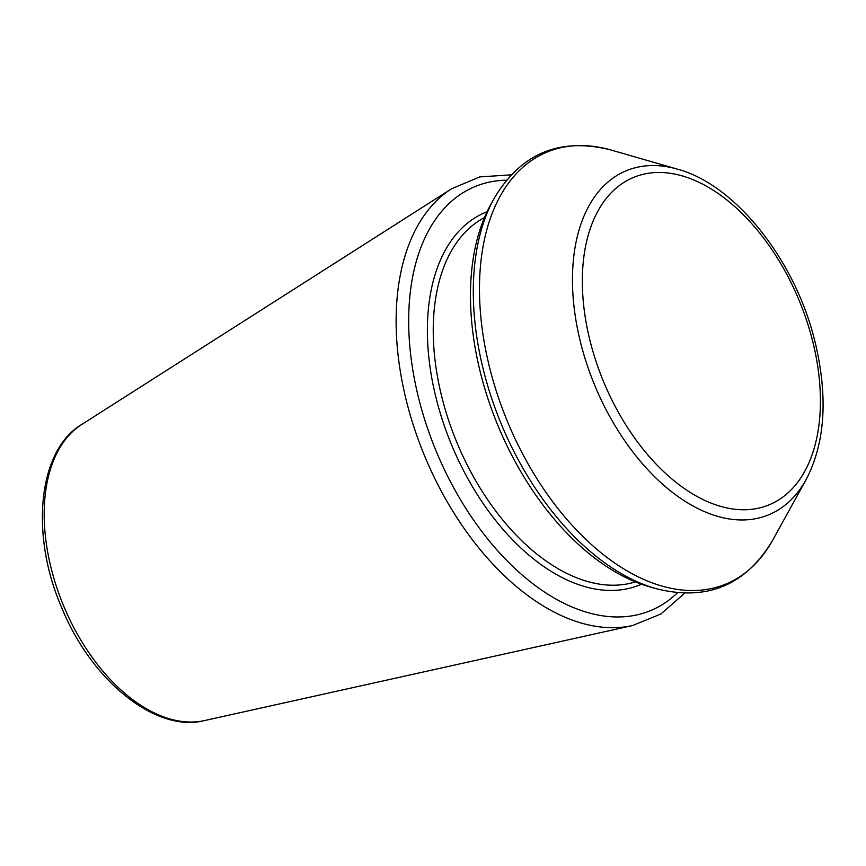 <?xml version="1.0" encoding="UTF-8"?>
<svg xmlns="http://www.w3.org/2000/svg" width="866" height="866" viewBox="0 0 866 866"><rect width="100%" height="100%" fill="white"/><g stroke="black" fill="none" stroke-linecap="round" stroke-linejoin="round"><path stroke-width="1.3" d="M649.154 586.672A229.133 136.936 -112.5 0 1 497.896 425.466A229.133 136.936 -112.5 0 1 490.773 204.538L494.01 198.671A233.755 139.697 -112.5 0 0 501.284 424.069A233.755 139.697 -112.5 0 0 655.594 588.523L649.154 586.672M81.761 424.448C38.429 449.865 29.466 533.976 61.832 608.008C91.861 681.748 156.594 733.026 204.495 720.577A161.163 96.321 -112.5 0 1 63.478 605.529A161.163 96.321 -112.5 0 1 81.761 424.448L451.543 188.788A237.695 142.056 -112.5 0 0 424.578 455.862A237.695 142.056 -112.5 0 0 632.57 625.544L660.899 613.994L684.627 593.188M677.493 592.755A229.468 137.131 -112.5 0 1 436.139 451.067A229.468 137.131 -112.5 0 1 506.491 180.193M641.468 584.193A201.616 120.493 -112.5 0 1 451.511 444.702A201.616 120.493 -112.5 0 1 487.093 211.726M635.449 581.887A197.459 118.003 -112.5 0 1 456.88 442.472A197.459 118.003 -112.5 0 1 484.462 217.604M806.116 479.656C825.233 442.818 828.199 396.845 815.014 341.756C795.453 260.428 735.537 184.555 677.407 169.141A186.19 111.27 -112.5 0 0 594.736 385.338A186.19 111.27 -112.5 0 0 806.116 479.656L772.829 539.929A233.755 139.697 -112.5 0 1 507.444 421.515A233.755 139.697 -112.5 0 1 611.244 150.078C560.01 136.958 520.931 153.163 494.01 198.671M812.633 341.096A177.184 105.89 -112.5 0 1 682.43 487.19A177.184 105.89 -112.5 0 1 609.069 195.11A177.184 105.89 -112.5 0 1 812.633 341.096M204.495 720.577L632.57 625.544M511.221 174.835L479.742 176.913L451.543 188.788M772.829 539.929C745.897 585.448 706.818 601.643 655.594 588.523M677.407 169.141L611.244 150.078"/></g></svg>
